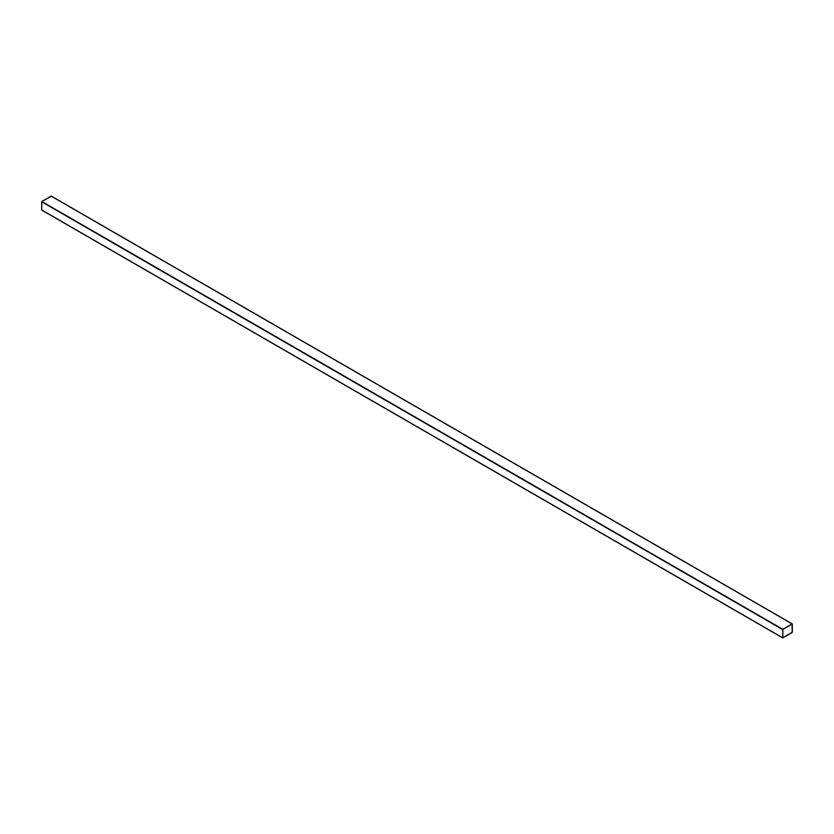 <?xml version="1.0" encoding="UTF-8"?>
<svg xmlns="http://www.w3.org/2000/svg" width="834" height="834" viewBox="0 0 834 834"><rect width="100%" height="100%" fill="white"/><g stroke="black" fill="none" stroke-linecap="round" stroke-linejoin="round"><path stroke-width="1.25" d="M785.628 636.238L789.329 634.101L785.628 636.238M785.597 636.269L789.329 634.142L785.597 636.269M51.333 196.219L41.846 201.515L41.7 209.991L782.813 637.874L792.3 632.224L782.813 637.874L782.813 629.316L792.154 623.926L792.3 632.224L792.3 624.009M51.187 196.126L792.154 623.926L51.187 196.126L41.846 201.515L782.813 629.316L41.7 201.776L782.667 629.566L41.7 201.776L41.7 209.991L782.667 637.781L41.7 209.991M792.227 624.051L782.813 629.399L782.813 637.781L792.227 632.266L792.154 624.009L792.154 632.391L782.813 637.781M792.154 623.926L782.813 629.316L782.667 637.781M782.74 637.739L782.813 629.399L792.154 624.009L792.144 632.391L792.144 624.009M789.329 634.142L785.628 636.415L789.329 634.142M792.258 623.915L51.291 196.115M782.709 637.885L41.742 210.085"/></g></svg>
